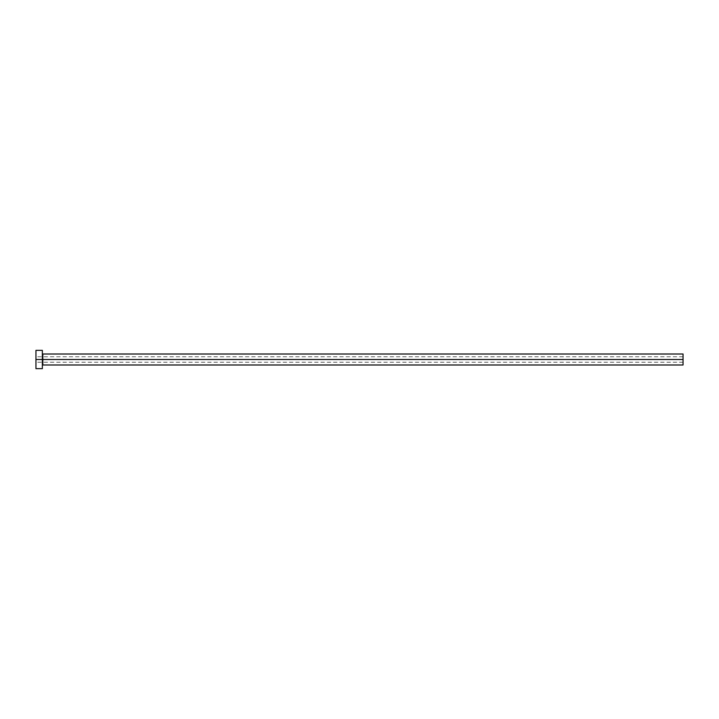 <?xml version="1.0" encoding="UTF-8"?>
<svg xmlns="http://www.w3.org/2000/svg" width="719" height="719" viewBox="0 0 719 719"><rect width="100%" height="100%" fill="white"/><g stroke="black" fill="none" stroke-linecap="round" stroke-linejoin="round"><path stroke-width="0.54" stroke-dasharray="3.6 2.7" d="M42.816 354.009L42.816 364.991L42.816 359.5L683.05 359.5L683.05 356.75L683.05 359.5L35.95 359.5L683.05 359.5L683.05 364.991L683.05 359.5L42.816 359.5L42.358 353.55L42.358 359.5L42.358 353.55M35.95 359.5L35.95 356.75L35.95 359.5L42.358 359.5L42.358 368.649L42.358 359.5L35.95 359.5L35.95 350.351L35.95 362.25L35.95 359.5L683.05 359.5L683.05 354.009L683.05 362.25L683.05 359.5L35.95 359.5L35.95 368.649L35.95 359.5M42.358 350.351L42.358 359.5L42.358 350.351M42.358 359.5L42.358 365.45L42.358 359.5M683.05 359.5L683.05 362.25L683.05 359.5M683.05 356.75L35.95 356.75M42.816 364.991L42.358 365.45M683.05 362.25L35.95 362.25"/><path stroke-width="1.08" d="M35.95 368.649L35.95 350.351L35.95 359.5L683.05 359.5L683.05 364.991L683.05 359.5L42.816 359.5L42.816 354.009L42.816 359.5L35.95 359.5L35.95 368.649L42.358 368.649L42.358 350.351L42.358 368.649M42.358 365.45L42.816 359.5L42.816 364.991L683.05 364.991M683.05 359.5L683.05 354.009L683.05 359.5M683.05 354.009L42.816 354.009L42.358 353.55M35.95 350.351L42.358 350.351"/></g></svg>
